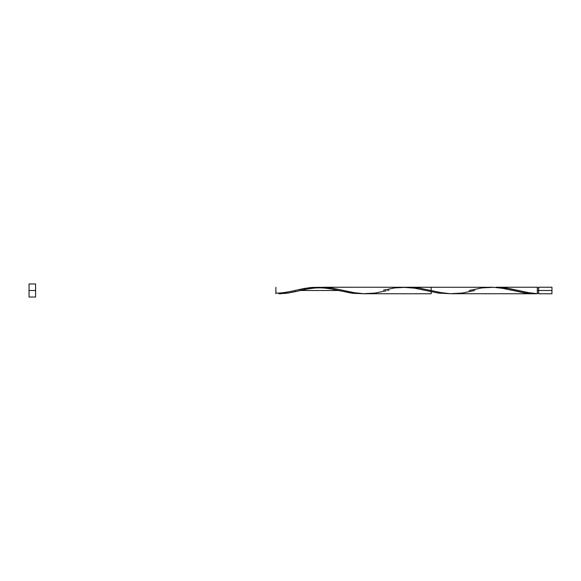 <?xml version="1.0" encoding="UTF-8"?>
<svg xmlns="http://www.w3.org/2000/svg" width="581" height="581" viewBox="0 0 581 581"><rect width="100%" height="100%" fill="white"/><g stroke="black" fill="none" stroke-linecap="round" stroke-linejoin="round"><path stroke-width="0.87" d="M469.201 290.5L481.881 287.915L493.763 287.297L501.686 288.154L525.456 293.085L537.338 293.703L537.338 290.5L538.645 290.5L538.645 287.232L538.645 293.768L551.95 293.768L551.95 290.5L537.338 290.5L537.338 287.232L496.268 287.232L506.044 287.973L527.563 292.519L537.338 293.703L537.338 287.232M29.05 297.036L29.05 283.964L29.05 297.036L35.586 297.036L35.586 290.5L29.05 290.5L35.586 290.5L35.586 283.964L35.586 297.036M318.846 287.326L331.097 287.878L353.568 292.577L363.771 293.732L431.175 293.768L431.175 287.232L408.712 287.239L418.923 287.973L440.718 292.577L450.246 293.703L535.21 293.768L537.338 293.703L529.414 292.846L509.61 288.575L496.268 287.232M387.6 290.5L388.965 290.18M365.819 293.768L367.853 293.732M316.79 287.479L317.822 287.399M311.547 288.154L313.29 287.885M307.792 288.851L309.796 288.459M304.451 289.57L305.795 289.273M294.901 290.5L291.735 291.241L294.901 290.5L294.901 291.778L294.901 290.5L294.901 291.778L294.901 290.5L303.616 288.575L311.539 287.457L319.463 287.297L327.386 288.154L351.156 293.085L363.038 293.703L352.994 293.332L338.476 290.5L300.464 290.5L338.462 290.5L327.575 288.191L319.405 287.297L309.419 287.668L295.889 290.268M535.21 293.768L524.563 292.955L503.262 288.43L493.53 287.29L322.244 287.232M491.098 287.232L489.877 287.239M452.969 293.768L454.778 293.739M300.464 290.5L338.462 290.5L300.464 290.5L300.45 289.222L300.45 290.5L295.693 291.597L287.769 293.085L278.822 293.768M279.853 293.754L281.662 293.695M283.956 293.536L285.467 293.383M287.994 293.056L289.323 292.853M292.047 292.359L293.136 292.149M296.172 291.495L296.891 291.328M383.431 290.173L394.731 287.915L406.613 287.297L414.536 288.154L438.306 293.085L450.188 293.703L438.328 293.093L414.725 288.191L402.473 287.246M293.536 290.82L291.023 291.401M287.428 292.178L284.378 292.744M280.638 293.296L279.454 293.434M551.95 293.768L551.95 287.232L551.95 290.5L538.645 290.5L538.645 293.768M275.888 293.703L275.888 287.334L275.888 293.703M474.75 290.5L462.069 293.085L450.188 293.703L442.264 292.846L418.494 287.915L406.613 287.297M386.22 290.827L374.919 293.085L363.038 293.703L355.114 292.846L331.344 287.915L319.463 287.297M537.338 293.115L538.645 293.115M29.05 283.964L35.586 283.964M537.338 287.885L538.645 287.885M538.645 287.232L551.95 287.232M296.281 290.173C292.824 290.994 283.528 293.245 275.888 293.115M339.856 290.827C336.326 290.013 327.292 287.748 319.216 287.885C312.012 287.762 302.461 289.999 299.07 290.827"/></g></svg>
